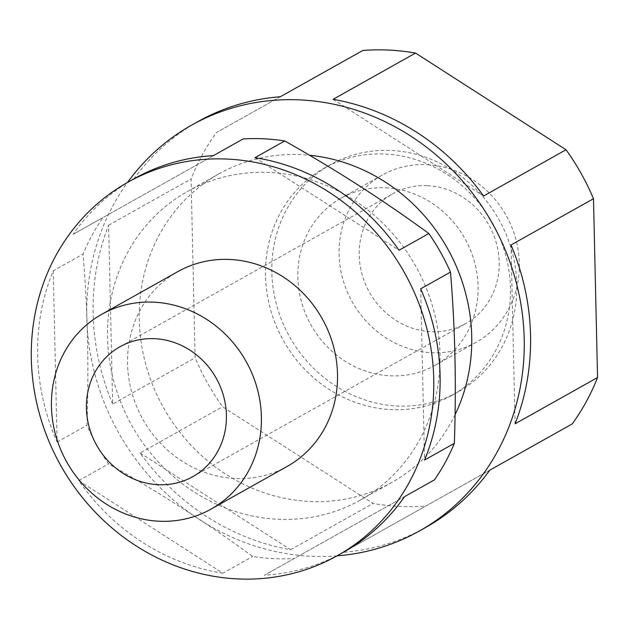 <?xml version="1.0" encoding="UTF-8"?>
<svg xmlns="http://www.w3.org/2000/svg" width="629" height="629" viewBox="0 0 629 629"><rect width="100%" height="100%" fill="white"/><g stroke="black" fill="none" stroke-linecap="round" stroke-linejoin="round"><path stroke-width="0.47" stroke-dasharray="3.15 2.36" d="M265.493 275.809A130.313 119.95 60.7 0 1 324.218 168.163A130.313 119.95 60.7 0 1 510.441 287.823A130.313 119.95 60.7 0 1 451.716 395.468A130.313 119.95 60.7 0 1 265.493 275.809M385.836 187.819A95.867 88.249 60.7 0 1 478.071 286.234A95.867 88.249 60.7 0 1 434.867 365.433A95.867 88.249 60.7 0 1 390.098 375.812A95.867 88.249 60.7 0 1 301.48 301.873A95.867 88.249 60.7 0 1 341.067 198.198A95.867 88.249 60.7 0 1 385.836 187.819M427.547 185.673A74.466 68.545 60.7 0 1 496.375 243.108A74.466 68.545 60.7 0 1 465.633 323.628A74.466 68.545 60.7 0 1 430.857 331.695A74.466 68.545 60.7 0 1 362.029 274.268A74.466 68.545 60.7 0 1 392.771 193.74A74.466 68.545 60.7 0 1 427.547 185.673M427.067 164.688A95.867 88.249 60.7 0 1 515.686 238.627A95.867 88.249 60.7 0 1 476.106 342.302A95.867 88.249 60.7 0 1 431.337 352.688A95.867 88.249 60.7 0 1 342.719 278.749A95.867 88.249 60.7 0 1 382.298 175.066A95.867 88.249 60.7 0 1 427.067 164.688M271.838 272.247A130.313 119.95 60.7 0 1 330.563 164.601A130.313 119.95 60.7 0 1 516.786 284.261A130.313 119.95 60.7 0 1 458.061 391.906A130.313 119.95 60.7 0 1 271.838 272.247M362.799 50.477L216.36 132.609A232.699 214.198 60.7 0 0 191.074 178.974L195.132 357.807A232.699 214.198 60.7 0 0 222.587 406.751L373.076 503.452A232.699 214.198 60.7 0 0 399.486 506.408A232.699 214.198 60.7 0 0 425.825 506.038L572.256 423.907M254.934 157.675L399.014 250.263M337.01 555.855A232.699 214.198 60.7 0 1 310.671 556.225A232.699 214.198 60.7 0 1 112.143 420.408A232.699 214.198 60.7 0 1 127.545 182.426M425.676 527.464A232.699 214.198 60.7 0 1 343.355 552.301L425.825 506.038M455.081 414.692A176.851 162.793 60.7 0 1 392.009 482.317A176.851 162.793 60.7 0 1 309.429 501.47A176.851 162.793 60.7 0 1 145.959 365.079A176.851 162.793 60.7 0 1 218.978 173.832A176.851 162.793 60.7 0 1 301.558 154.679A176.851 162.793 60.7 0 1 309.57 155.269M269.841 172.472A176.851 162.793 -119.3 0 0 187.261 191.625A176.851 162.793 -119.3 0 0 114.242 382.872A176.851 162.793 -119.3 0 0 277.711 519.263A176.851 162.793 -119.3 0 0 360.291 500.11A176.851 162.793 -119.3 0 0 433.31 308.863A176.851 162.793 -119.3 0 0 269.841 172.472M343.615 552.152A214.08 197.066 60.7 0 1 264.408 575.236L294.223 558.513A214.08 197.066 60.7 0 1 273.466 558.615A214.08 197.066 60.7 0 1 252.654 556.468C207.979 523.729 159.955 492.869 108.565 463.887A214.08 197.066 60.7 0 1 86.928 425.314C88.996 366.353 87.698 309.279 83.044 254.092A214.08 197.066 60.7 0 1 102.975 217.555L243.179 138.915M287.186 466.411A111.695 102.818 60.7 0 1 235.026 478.512A111.695 102.818 60.7 0 1 131.783 392.37A111.695 102.818 60.7 0 1 177.897 271.579M222.839 573.2A214.08 197.066 60.7 0 1 78.751 480.611L222.839 573.2L252.654 556.468M78.751 480.611L108.565 463.887M53.229 270.816L57.113 442.038A214.08 197.066 60.7 0 1 53.229 270.816L83.044 254.092M213.365 155.638L73.161 234.279A214.08 197.066 60.7 0 1 134.158 178.722M57.113 442.038L86.928 425.314M73.161 234.279L102.975 217.555M511.023 244.964L515.08 423.804M140.118 453.014L290.606 549.715A232.699 214.198 60.7 0 1 140.118 453.014L222.587 406.751M280.33 96.732L216.36 132.609M133.891 178.872A232.699 214.198 60.7 0 1 198.001 121.562M290.606 549.715L373.076 503.452M333.071 99.319L483.567 196.02M112.662 404.062A232.699 214.198 60.7 0 1 108.597 225.229L112.662 404.062L195.132 357.807M108.597 225.229L191.074 178.974M489.787 470.162L343.355 552.301M404.604 496.596L264.408 575.236M434.427 479.872L294.223 558.513M420.652 288.837L424.544 460.058M192.844 476.64L465.633 323.628M434.867 365.433L476.106 342.302M187.261 191.625L218.978 173.832M324.218 168.163L330.563 164.601M451.716 395.468L458.061 391.906M119.99 346.752L392.771 193.74M360.291 500.11L392.009 482.317M341.067 198.198L382.298 175.066"/><path stroke-width="0.94" d="M154.758 338.685A74.466 68.545 60.7 0 1 223.586 396.113A74.466 68.545 60.7 0 1 192.844 476.64A74.466 68.545 60.7 0 1 158.068 484.707A74.466 68.545 60.7 0 1 89.239 427.28A74.466 68.545 60.7 0 1 119.99 346.752A74.466 68.545 60.7 0 1 154.758 338.685M158.901 521.213A111.695 102.818 60.7 0 1 55.659 435.064A111.695 102.818 60.7 0 1 101.772 314.28A111.695 102.818 60.7 0 1 153.932 302.179A111.695 102.818 60.7 0 1 257.175 388.329A111.695 102.818 60.7 0 1 211.053 509.113A111.695 102.818 60.7 0 1 158.901 521.213M127.545 182.426A232.699 214.198 60.7 0 1 191.656 125.124L198.001 121.562A232.699 214.198 60.7 0 1 280.33 96.732L362.799 50.477A232.699 214.198 60.7 0 1 389.131 50.1A232.699 214.198 60.7 0 1 415.541 53.064L566.037 149.757A232.699 214.198 60.7 0 1 593.493 198.709L597.55 377.542A232.699 214.198 60.7 0 1 572.256 423.907L489.787 470.162A232.699 214.198 60.7 0 1 425.676 527.464L419.331 531.025A232.699 214.198 60.7 0 1 337.01 555.855M428.836 233.532L399.014 250.263A214.08 197.066 60.7 0 0 254.934 157.675L284.748 140.951C336.138 169.932 384.162 200.793 428.836 233.532A214.08 197.066 60.7 0 1 450.474 272.113C455.121 327.3 456.418 384.374 454.358 443.335A214.08 197.066 60.7 0 1 434.427 479.872L404.604 496.596A214.08 197.066 60.7 0 1 343.615 552.152L337.27 555.714A214.08 197.066 60.7 0 1 237.306 578.9A214.08 197.066 60.7 0 1 39.423 413.788A214.08 197.066 60.7 0 1 127.813 182.284A214.08 197.066 60.7 0 1 227.777 159.098A214.08 197.066 60.7 0 1 425.66 324.202A214.08 197.066 60.7 0 1 337.27 555.714M191.656 125.124A232.699 214.198 60.7 0 1 300.316 99.917A232.699 214.198 60.7 0 1 515.41 279.386A232.699 214.198 60.7 0 1 419.331 531.025M593.493 198.709L511.023 244.964A232.699 214.198 60.7 0 1 515.08 423.804L597.55 377.542M415.541 53.064L333.071 99.319A232.699 214.198 60.7 0 1 483.567 196.02L566.037 149.757M309.57 155.269A176.851 162.793 60.7 0 1 455.081 414.692M450.474 272.113L420.652 288.837A214.08 197.066 60.7 0 1 424.544 460.058L454.358 443.335M127.813 182.284L134.158 178.722A214.08 197.066 60.7 0 1 213.365 155.638L243.179 138.915A214.08 197.066 60.7 0 1 263.936 138.812A214.08 197.066 60.7 0 1 284.748 140.951M101.772 314.28L177.897 271.579A111.695 102.818 60.7 0 1 230.057 259.478A111.695 102.818 60.7 0 1 333.299 345.628A111.695 102.818 60.7 0 1 287.186 466.411L211.053 509.113"/></g></svg>
